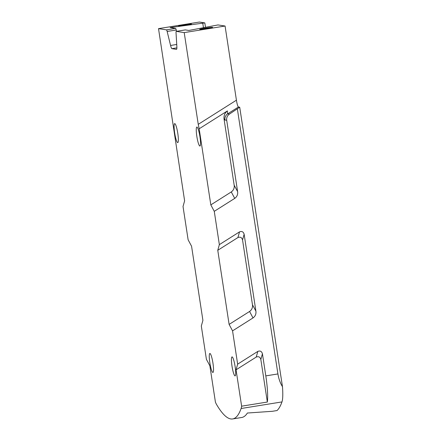 <?xml version="1.0" encoding="UTF-8"?>
<svg xmlns="http://www.w3.org/2000/svg" width="441" height="441" viewBox="0 0 441 441"><rect width="100%" height="100%" fill="white"/><g stroke="black" fill="none" stroke-linecap="round" stroke-linejoin="round"><path stroke-width="0.66" d="M185.275 29.922A3.104 0.485 -99.2 0 1 185.303 29.911A3.104 0.485 -99.2 0 1 185.325 29.911L188.847 30.457L218.019 24.933L225.075 26.025L184.211 32.606L176.246 31.377A3.104 0.485 -99.2 0 0 176.218 31.377A3.104 0.485 -99.2 0 0 176.042 32.843L176.847 46.432A6.207 0.97 80.8 0 1 176.488 49.359A6.207 0.97 80.8 0 1 176.439 49.359L171.913 48.659A6.207 0.97 80.8 0 1 170.573 45.462L167.15 31.465A3.104 0.485 -99.2 0 0 166.483 29.867L158.517 28.637L199.382 22.05L204.822 22.893L170.182 27.574L175.562 28.406L166.483 29.867M176.554 31.322L176.235 30.005A3.104 0.485 -99.2 0 0 175.562 28.406M196.366 128.083A9.625 1.505 -99.2 0 0 197.281 138.887A9.625 1.505 -99.2 0 0 199.922 146.037A9.625 1.505 -99.2 0 0 200.418 144.99A9.625 1.505 -99.2 0 0 199.497 134.185A9.625 1.505 -99.2 0 0 196.862 127.036A9.625 1.505 -99.2 0 0 196.366 128.083M174.201 124.654A9.625 1.505 -99.2 0 0 175.116 135.459A9.625 1.505 -99.2 0 0 177.756 142.608A9.625 1.505 -99.2 0 0 178.247 141.561A9.625 1.505 -99.2 0 0 177.332 130.762A9.625 1.505 -99.2 0 0 174.691 123.607A9.625 1.505 -99.2 0 0 174.201 124.654M231.542 357.943A9.625 1.505 -99.2 0 0 232.457 368.748A9.625 1.505 -99.2 0 0 235.097 375.897A9.625 1.505 -99.2 0 0 235.588 374.85A9.625 1.505 -99.2 0 0 234.673 364.046A9.625 1.505 -99.2 0 0 232.032 356.896A9.625 1.505 -99.2 0 0 231.542 357.943M209.37 354.514A9.625 1.505 -99.2 0 0 210.291 365.319A9.625 1.505 -99.2 0 0 212.926 372.469A9.625 1.505 -99.2 0 0 213.422 371.421A9.625 1.505 -99.2 0 0 212.507 360.617A9.625 1.505 -99.2 0 0 209.866 353.467A9.625 1.505 -99.2 0 0 209.37 354.514M241.624 406.183L236.056 369.823L256.227 357.067C258.58 356.179 260.118 356.978 260.835 359.465L267.351 402.038L241.624 406.183A31.041 4.857 80.8 0 1 241.106 408.509A232.826 36.421 80.8 0 1 232.65 418.95L241.734 417.489A232.826 36.421 -99.2 0 0 247.384 413.03L272.378 411.293L277.031 410.543A232.826 36.421 80.8 0 0 281.97 401.922A31.041 4.857 80.8 0 0 282.483 386.729L239.711 107.202L229.518 114.043L227.76 113.772C225.588 115.283 224.645 117.361 224.932 120.007L226.696 120.277L237.616 191.648C237.969 194.481 237.004 196.73 234.722 198.395L214.265 211.333L210.82 204.883L231.277 191.945C233.559 190.28 234.524 188.031 234.171 185.198L224.028 118.916C223.73 115.487 224.855 112.824 227.407 110.928C227.341 112.692 227.457 113.64 227.76 113.772L238.449 107.009C237.743 106.397 237.065 104.12 236.426 100.19L198.246 124.34L184.211 32.606M204.04 28.99A6.521 0.325 171.3 0 1 199.718 29.343A6.521 0.325 171.3 0 1 208.279 27.722A6.521 0.325 171.3 0 1 212.601 27.37A6.521 0.325 171.3 0 1 204.04 28.99M203.439 27.618L202.766 23.224M205.484 27.215L204.822 22.893M187.116 24.448A6.521 0.325 171.3 0 1 191.444 24.095A6.521 0.325 171.3 0 1 182.883 25.716A6.521 0.325 171.3 0 1 178.555 26.069A6.521 0.325 171.3 0 1 187.116 24.448M232.65 418.95A232.826 36.421 80.8 0 1 216.691 404.733A31.041 4.857 -99.2 0 1 215.423 402.137L209.861 365.771L206.41 359.327L201.316 326.031L202.91 320.359L191.57 246.249L188.125 239.799L183.026 206.504L184.619 200.837L158.517 28.637M229.111 324.411L217.766 250.295L219.359 244.628L239.529 231.872L237.936 237.539C240.29 236.652 241.828 237.451 242.544 239.937L252.461 304.725C252.814 307.559 251.85 309.808 249.567 311.473L229.111 324.411L232.556 330.86L253.013 317.922L249.567 311.473M217.766 250.295L237.936 237.539M253.013 317.922C255.295 316.258 256.26 314.009 255.907 311.17L244.138 234.27C243.421 231.784 241.883 230.985 239.529 231.872M236.056 369.823L237.649 364.156L257.82 351.394L256.227 357.067M267.351 402.038A31.041 4.857 80.8 0 0 265.807 375.886L262.428 353.792C261.711 351.312 260.173 350.512 257.82 351.394M225.075 26.025L236.426 100.19M210.82 204.883L199.172 128.783L227.407 110.928M239.711 107.202L238.449 107.009M199.172 128.783L198.246 124.34M226.696 120.277A6.207 6.124 -81.2 0 1 229.518 114.043M265.807 375.886L277.918 373.935C278.718 378.808 280.239 383.075 282.483 386.729M277.918 373.935L237.385 109.07M219.359 244.628L214.265 211.333M237.649 364.156L232.556 330.86M176.731 44.469L170.573 45.462M176.235 30.005L167.15 31.465M171.913 48.659L176.874 47.86M185.325 29.911L176.246 31.377M244.138 234.27L242.544 239.937M262.428 353.792L260.835 359.465M255.907 311.17L252.461 304.725M234.722 198.395L231.277 191.945M237.616 191.648L234.171 185.198M224.028 118.916L224.932 120.007M241.106 408.509L281.97 401.922M185.303 29.911L176.218 31.377"/></g></svg>
